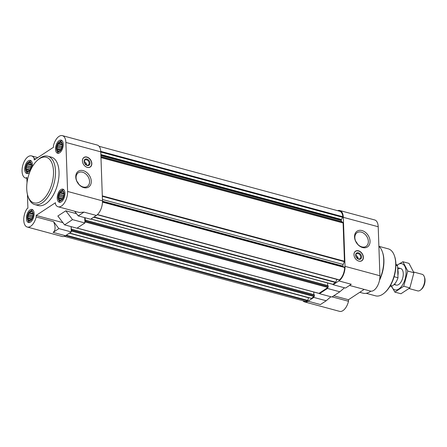 <?xml version="1.0" encoding="UTF-8"?>
<svg xmlns="http://www.w3.org/2000/svg" width="447" height="447" viewBox="0 0 447 447"><rect width="100%" height="100%" fill="white"/><g stroke="black" fill="none" stroke-linecap="round" stroke-linejoin="round"><path stroke-width="0.67" d="M86.528 165.122L86.338 164.094L84.874 163.703M86.338 164.094A2.246 1.648 56.7 0 0 84.254 161.859M357.175 258.293L357.918 258.495A2.246 1.648 -123.3 0 1 357.868 258.746M28.731 171.715A5.258 2.749 -74.9 0 0 31.547 164.999A5.258 2.749 -74.9 0 0 28.373 162.255A5.258 2.749 -74.9 0 0 26.027 170.966A5.258 2.749 -74.9 0 0 28.731 171.715M29.737 170.525L28.865 171.486L27.435 171.81L27.267 171.084L26.351 170.849L26.552 169.72L25.892 168.865L26.479 167.647L26.194 166.385L27.071 165.418L27.166 164.071L28.161 163.641L28.552 162.546L29.468 162.781L29.977 162.222L31.066 163.183L31.519 165.167L31.217 167.647L29.737 170.525M30.441 220.734A5.258 2.749 -74.9 0 0 33.257 214.018A5.258 2.749 -74.9 0 0 30.089 211.275A5.258 2.749 -74.9 0 0 27.736 219.98A5.258 2.749 -74.9 0 0 30.441 220.734M31.452 219.538L30.575 220.505L29.15 220.829L28.977 220.103L28.06 219.868L28.262 218.739L27.608 217.885L28.189 216.661L27.904 215.398L28.781 214.437L28.876 213.09L29.876 212.66L30.262 211.565L31.178 211.8L31.687 211.241L32.776 212.196L33.229 214.186L32.933 216.666L31.452 219.538M61.284 200.457A5.258 2.749 -74.9 0 0 64.1 193.741A5.258 2.749 -74.9 0 0 60.932 190.998A5.258 2.749 -74.9 0 0 58.579 199.708A5.258 2.749 -74.9 0 0 61.284 200.457M62.295 199.267L61.418 200.228L59.993 200.552L59.825 199.831L58.903 199.591L59.11 198.462L58.451 197.608L59.038 196.389L58.747 195.127L59.624 194.166L59.719 192.813L60.719 192.383L61.105 191.288L62.021 191.528L62.535 190.964L63.619 191.925L64.072 193.909L63.776 196.389L62.295 199.267M59.574 151.438A5.258 2.749 -74.9 0 0 62.39 144.722A5.258 2.749 -74.9 0 0 59.222 141.978A5.258 2.749 -74.9 0 0 56.87 150.689A5.258 2.749 -74.9 0 0 59.574 151.438M60.58 150.248L59.708 151.209L58.278 151.533L58.11 150.812L57.194 150.578L57.395 149.443L56.741 148.588L57.322 147.37L57.037 146.108L57.914 145.146L58.009 143.794L59.01 143.364L59.395 142.269L60.311 142.509L60.82 141.945L61.909 142.906L62.362 144.889L62.066 147.376L60.58 150.248M63.882 189.796A6.442 3.364 -74.9 0 0 62.049 190.249L60.932 190.998M58.579 199.708L59.172 200.915A6.442 3.364 -74.9 0 0 60.524 202.228M33.039 210.068A6.442 3.364 -74.9 0 0 31.206 210.52L30.089 211.275M27.736 219.98L28.323 221.192A6.442 3.364 -74.9 0 0 29.681 222.505M31.324 161.049A6.442 3.364 -74.9 0 0 29.496 161.507L28.373 162.255M26.027 170.966L26.613 172.173A6.442 3.364 -74.9 0 0 27.971 173.486M62.172 140.777A6.442 3.364 -74.9 0 0 60.339 141.23L59.222 141.978M56.87 150.689L57.456 151.896A6.442 3.364 -74.9 0 0 58.814 153.215M26.87 178.364L25.876 178.096A11.454 5.984 105.1 0 1 25.563 178.029A11.454 5.984 105.1 0 1 22.769 165.412A11.454 5.984 105.1 0 1 31.53 155.914A11.454 5.984 105.1 0 1 34.145 158.428L34.196 159.959L53.517 147.259L53.461 145.728A11.454 5.984 105.1 0 1 62.373 135.637L97.262 145.057A11.454 5.984 105.1 0 1 100.771 151.846L102.48 200.865A11.454 5.984 105.1 0 1 96.351 215.454L90.585 219.242L78.208 215.901L74.666 211.241M71.269 231.937L58.892 228.601L53.132 232.39L65.502 235.725L71.269 231.937L71.084 226.623M65.502 235.725A11.454 5.984 105.1 0 1 62.161 236.469L27.273 227.048A11.454 5.984 105.1 0 1 23.758 219.98A11.454 5.984 105.1 0 1 26.949 208.799L27.91 208.168L27.429 194.339M58.892 228.601L53.612 221.662C55.707 226.925 55.545 230.501 53.132 232.39M78.208 215.901L83.975 212.113L79.326 212.498L58.116 206.771A11.454 5.984 105.1 0 1 55.506 204.257L55.45 202.726L36.134 215.426L62.887 222.651M27.273 227.048A11.454 5.984 105.1 0 0 36.185 216.957L53.612 221.662M84.902 222.975L72.531 219.633L65.798 210.788L57.842 216.018L64.575 224.863L76.951 228.205L84.902 222.975L84.718 217.655M65.798 210.788L76.526 213.688M62.373 135.637A11.454 5.984 105.1 0 1 65.882 142.431L67.598 191.445A11.454 5.984 105.1 0 1 64.636 202.558A11.454 5.984 105.1 0 1 58.116 206.771M34.145 158.428L35.833 158.886M27.021 182.745L26.837 177.465L25.876 178.096M330.869 296.752L326.193 300.758L313.816 297.417L313.794 296.774L311.414 298.339A0.57 0.302 105.1 0 1 311.179 298.339L69.508 233.099M69.358 233.194L308.491 297.752A0.57 0.302 105.1 0 1 308.531 297.641M308.491 297.752L307.787 300.423A0.57 0.302 105.1 0 1 307.486 300.881A10.739 5.61 105.1 0 1 304.899 301.25L64.357 236.318M313.816 297.417L308.056 301.205A11.454 5.984 105.1 0 1 304.709 301.943A11.454 5.984 105.1 0 1 302.887 300.708M99.083 146.292L339.625 211.224A10.739 5.61 105.1 0 1 342.86 216.739A0.57 0.302 105.1 0 1 342.715 217.337L341.402 219.471A0.57 0.302 105.1 0 0 341.257 220.025L341.268 220.36A2.146 1.123 105.1 0 0 341.676 221.494L342.994 222.662A0.57 0.302 105.1 0 1 343.1 222.964L344.441 261.232A0.57 0.302 105.1 0 1 344.358 261.663L343.173 264.479A2.146 1.123 105.1 0 0 342.866 266.082L342.877 266.412A0.57 0.302 105.1 0 0 342.978 266.708M344.458 267.11L102.486 201.787L344.453 267.105A0.57 0.302 105.1 0 1 344.631 267.496A10.739 5.61 105.1 0 1 339.424 279.883A0.57 0.302 105.1 0 1 339.105 279.833M97.301 214.711L336.904 279.392A2.146 1.123 105.1 0 1 336.932 279.325M336.904 279.392L335.719 282.208A0.57 0.302 105.1 0 1 335.496 282.51L333.116 284.074L333.138 284.717L345.514 288.058L351.275 284.27L338.899 280.928L333.138 284.717M337.614 210.682A11.454 5.984 105.1 0 1 339.815 210.531A11.454 5.984 105.1 0 1 343.324 217.326L345.034 266.339A11.454 5.984 105.1 0 1 338.899 280.928M326.193 300.758L320.432 304.547L308.056 301.205M332.138 296.853L348.509 301.272A11.454 5.984 105.1 0 1 339.597 311.363L304.709 301.943M333.775 295.774L348.459 299.741L364.188 289.399M339.815 210.531L374.698 219.952A11.454 5.984 105.1 0 1 378.207 226.741L379.916 275.76A11.454 5.984 105.1 0 1 376.961 286.868A11.454 5.984 105.1 0 1 370.44 291.086L349.504 285.432M363.394 257.243A5.727 4.207 56.7 0 0 360.522 251.84A5.727 4.207 56.7 0 0 355.533 251.186A5.727 4.207 56.7 0 0 353.968 254.695A5.727 4.207 56.7 0 0 356.84 260.098A5.727 4.207 56.7 0 0 361.824 260.757A5.727 4.207 56.7 0 0 363.394 257.243M354.538 236.96A9.421 6.917 -123.3 0 1 365.914 232.753A9.421 6.917 -123.3 0 1 366.428 247.454A9.421 6.917 -123.3 0 1 354.538 236.96M327.455 288.455L327.433 287.807L319.476 293.036L319.499 293.685L331.875 297.02L339.832 291.796L327.455 288.455L319.499 293.685M348.509 301.272L348.459 299.741M344.503 287.784L339.832 291.796M333.116 284.074L332.791 284.286A0.57 0.302 105.1 0 1 332.495 284.208M327.556 282.957L327.645 285.56M85.617 220.265L328.109 285.683L328.227 286.756A0.57 0.302 105.1 0 1 327.919 287.488L327.433 287.807M319.476 293.036L318.99 293.355A0.57 0.302 105.1 0 1 318.7 293.277M313.755 292.025L313.844 294.634M71.822 229.339L314.308 294.757L314.425 295.83A0.57 0.302 105.1 0 1 314.124 296.557L313.794 296.774M71.207 226.657L71.296 229.277L71.755 229.277L71.878 230.35A0.57 0.302 105.1 0 1 71.57 231.082L71.246 231.295M85.014 217.734L85.383 220.287M84.88 222.332L85.366 222.008A0.57 0.302 105.1 0 0 85.673 221.282L85.556 220.209L85.098 220.209M91.836 163.49A5.727 4.207 56.7 0 0 88.964 158.087A5.727 4.207 56.7 0 0 83.975 157.433A5.727 4.207 56.7 0 0 83.606 164.53A5.727 4.207 56.7 0 0 90.266 167.005A5.727 4.207 56.7 0 0 91.836 163.49M75.755 177.04A9.421 6.917 -123.3 0 1 87.131 172.827A9.421 6.917 -123.3 0 1 87.646 187.528A9.421 6.917 -123.3 0 1 75.755 177.04M47.818 156.199L51.355 157.154A25.054 13.092 105.1 0 1 58.736 178.275A25.054 13.092 105.1 0 1 45.611 203.916A25.054 13.092 105.1 0 1 38.297 205.536L34.76 204.581A25.054 13.092 -74.9 0 0 42.079 202.966A25.054 13.092 -74.9 0 0 55.199 177.319A25.054 13.092 -74.9 0 0 47.818 156.199A25.054 13.092 -74.9 0 0 38.705 159.182L37.671 160.076A23.624 12.343 -74.9 0 0 27.943 196.121A23.624 12.343 -74.9 0 0 40.856 201.357A23.624 12.343 -74.9 0 0 53.428 169.933A23.624 12.343 -74.9 0 0 37.671 160.076M61.317 201.843A6.8 3.554 -74.9 0 0 64.876 194.881A6.8 3.554 -74.9 0 0 62.876 189.148A6.8 3.554 -74.9 0 0 57.674 194.791A6.8 3.554 -74.9 0 0 59.328 202.279A6.8 3.554 -74.9 0 0 61.317 201.843M30.474 222.12A6.8 3.554 -74.9 0 0 34.033 215.158A6.8 3.554 -74.9 0 0 32.033 209.425A6.8 3.554 -74.9 0 0 26.826 215.063A6.8 3.554 -74.9 0 0 28.485 222.556A6.8 3.554 -74.9 0 0 30.474 222.12M32.178 167.044A6.8 3.554 -74.9 0 0 30.318 160.406A6.8 3.554 -74.9 0 0 25.116 166.044A6.8 3.554 -74.9 0 0 26.775 173.537A6.8 3.554 -74.9 0 0 28.759 173.101A6.8 3.554 -74.9 0 0 29.686 172.307M59.602 152.824A6.8 3.554 -74.9 0 0 63.167 145.862A6.8 3.554 -74.9 0 0 61.161 140.129A6.8 3.554 -74.9 0 0 55.959 145.772A6.8 3.554 -74.9 0 0 57.618 153.265A6.8 3.554 -74.9 0 0 59.602 152.824M36.185 216.957L36.134 215.426M72.531 219.633L64.575 224.863M59.25 151.12L58.11 150.812M60.546 150.293L57.395 149.443M61.043 149.751L56.741 148.588M61.608 148.633L57.322 147.37M61.636 148.533L61.591 147.337L57.037 146.108M61.591 147.337L62.222 146.309L57.914 145.146M62.362 144.968L58.009 143.794M62.211 144.23L59.01 143.364M61.921 142.956L59.395 142.269M61.479 142.8L60.311 142.509M61.747 148.303A4.297 2.246 105.1 0 1 62.234 146.493M60.96 200.139L59.825 199.831M62.256 199.312L59.11 198.462M62.753 198.77L58.451 197.608M63.318 197.652L59.038 196.389M63.345 197.552L63.301 196.356L58.747 195.127M63.301 196.356L63.938 195.328L59.624 194.166M64.072 193.987L59.719 192.813M63.927 193.249L60.719 192.383M62.021 191.528L61.105 191.288M63.625 191.936L63.189 191.819M63.457 197.323A4.297 2.246 105.1 0 1 63.949 195.512M30.117 220.41L28.977 220.103M31.413 219.589L28.262 218.739M31.91 219.041L27.608 217.885M32.475 217.929L28.189 216.661M32.502 217.829L32.458 216.627L27.904 215.398M32.458 216.627L33.089 215.605L28.781 214.437M33.229 214.264L28.876 213.09M33.084 213.526L29.876 212.66M31.178 211.8L30.262 211.565M32.782 212.213L32.346 212.096M32.614 217.594A4.297 2.246 105.1 0 1 33.106 215.784M28.407 171.391L27.267 171.084M29.703 170.57L26.552 169.72M30.2 170.028L25.892 168.865M30.765 168.91L26.479 167.647M30.787 168.81L30.748 167.614L26.194 166.385M30.748 167.614L31.379 166.586L27.071 165.418M31.519 165.245L27.166 164.071M31.368 164.507L28.161 163.641M31.078 163.228L28.552 162.546M31.072 163.216L29.468 162.781M31.066 163.194L30.636 163.077M30.904 168.575A4.297 2.246 105.1 0 1 31.391 166.765M366.177 293.305L375.553 295.836A24.339 12.717 -74.9 0 0 382.666 294.266A24.339 12.717 -74.9 0 0 384.409 292.936L384.923 292.489A23.624 12.343 -74.9 0 0 394.656 256.444L394.433 255.801A24.339 12.717 -74.9 0 0 388.242 248.839L378.888 246.314A25.054 13.092 -74.9 0 1 382.431 251.974A25.054 13.092 -74.9 0 1 379.676 279.381M384.409 292.936A24.339 12.717 -74.9 0 0 394.433 255.801M379.531 280.208A24.339 12.717 -74.9 0 0 382.649 252.616L382.431 251.974M359.757 292.31L362.992 293.187A25.054 13.092 -74.9 0 0 370.312 291.573A25.054 13.092 -74.9 0 0 370.887 291.17M354.851 237.692A8.191 6.018 -123.3 0 1 357.097 232.669A8.191 6.018 -123.3 0 1 366.629 236.206A8.191 6.018 -123.3 0 1 366.099 246.358A8.191 6.018 -123.3 0 1 358.963 245.42A8.191 6.018 -123.3 0 1 354.851 237.692M355.773 241.386A8.191 6.018 -123.3 0 1 357.566 244.118M355.298 251.354A5.727 4.207 -123.3 0 1 355.778 251.153L356.237 250.996A5.599 4.112 -123.3 0 1 362.036 253.762A5.599 4.112 -123.3 0 1 362.277 260.188A5.599 4.112 -123.3 0 1 356.248 259.59M362.277 260.188L361.953 260.545A5.727 4.207 -123.3 0 1 361.573 260.903M354.393 256.768A5.599 4.112 -123.3 0 1 353.99 254.779A5.599 4.112 -123.3 0 1 356.237 250.996M355.656 255.226A3.582 2.632 -123.3 0 1 359.975 253.628A3.582 2.632 -123.3 0 1 360.17 259.215A3.582 2.632 -123.3 0 1 355.656 255.226M355.812 255.595A2.961 2.174 -123.3 0 1 356.622 253.784A2.961 2.174 -123.3 0 1 360.064 255.058A2.961 2.174 -123.3 0 1 359.874 258.729A2.961 2.174 -123.3 0 1 357.298 258.388A2.961 2.174 -123.3 0 1 355.812 255.595A2.246 1.648 -123.3 0 1 357.896 257.846L356.432 257.455M355.812 255.354A2.961 2.174 -123.3 0 1 358.114 258.847M358.086 258.874L357.896 257.846M357.74 258.444L358.064 258.232M76.068 177.766A8.191 6.018 -123.3 0 1 78.314 172.743A8.191 6.018 -123.3 0 1 87.847 176.28A8.191 6.018 -123.3 0 1 87.316 186.433A8.191 6.018 -123.3 0 1 80.181 185.494A8.191 6.018 -123.3 0 1 76.068 177.766M76.99 181.46A8.191 6.018 -123.3 0 1 78.784 184.198M86.31 164.993A2.246 1.648 56.7 0 0 86.36 164.742L85.617 164.541M86.556 165.094A2.961 2.174 56.7 0 0 86.556 164.848A2.961 2.174 56.7 0 0 84.254 161.602M89.126 163.161A2.961 2.174 56.7 0 0 87.64 160.367A2.961 2.174 56.7 0 0 85.064 160.032A2.961 2.174 56.7 0 0 84.874 163.697A2.961 2.174 56.7 0 0 88.316 164.977A2.961 2.174 56.7 0 0 89.126 163.161M89.987 163.066A3.582 2.632 56.7 0 0 85.472 159.082A3.582 2.632 56.7 0 0 85.668 164.664A3.582 2.632 56.7 0 0 89.987 163.066M84.69 165.837A5.599 4.112 56.7 0 0 90.719 166.435A5.599 4.112 56.7 0 0 91.652 163.513A5.599 4.112 56.7 0 0 84.679 157.243A5.599 4.112 56.7 0 0 82.835 163.015M84.679 157.243L84.22 157.4A5.727 4.207 56.7 0 0 83.74 157.601M90.015 167.15A5.727 4.207 56.7 0 0 90.395 166.792L90.719 166.435M86.182 164.692L86.506 164.479M27.943 196.121L28.384 197.412A25.054 13.092 -74.9 0 0 34.76 204.581M389.94 286.343A11.454 5.984 -74.9 0 0 392.863 285.521A11.454 5.984 -74.9 0 0 397.992 277.749L394.125 276.704M397.992 277.749L397.573 265.719L395.897 265.267M397.573 265.719A11.454 5.984 -74.9 0 0 395.897 264.283M397.908 275.346A8.588 4.487 -74.9 0 0 397.707 269.541M409.083 288.572L417.649 290.885A8.588 4.487 -74.9 0 0 420.158 290.332A8.588 4.487 -74.9 0 0 420.772 289.863L421.566 289.181A7.493 3.917 -74.9 0 0 424.65 277.743L424.309 276.754A8.588 4.487 -74.9 0 0 422.124 274.302L413.631 272.005M420.772 289.863A8.588 4.487 -74.9 0 0 424.309 276.754M402.903 261.741L409.016 263.389L413.894 272.72L409.871 287.902L400.965 293.752L394.852 292.103L403.758 286.248L407.781 271.066L402.903 261.741L397.104 265.138M409.871 287.902L403.758 286.248M413.894 272.72L407.781 271.066M390.79 284.862L394.852 292.103M394.634 283.951A8.588 4.487 -74.9 0 0 399.283 284.063A8.588 4.487 -74.9 0 0 403.267 273.592A8.588 4.487 -74.9 0 0 402.825 270.955A8.588 4.487 -74.9 0 0 397.696 269.368M391.499 286.186A13.527 7.068 -74.9 0 0 400.339 287.734A13.527 7.068 -74.9 0 0 406.066 271.748A13.527 7.068 -74.9 0 0 397.165 265.205M83.975 212.113L96.351 215.454M67.598 191.445L102.48 200.865M65.882 142.431L100.771 151.846M345.034 266.339L379.916 275.76M343.324 217.326L378.207 226.741M71.57 231.082L314.124 296.557M69.576 233.055L311.414 298.339M66.273 235.223L307.787 300.423M65.687 235.608L307.486 300.881M100.748 151.377L342.86 216.739M100.776 152.025L342.715 217.337M100.866 154.539L341.402 219.471M100.882 155.137L341.257 220.025M100.899 155.472L341.268 220.36M100.933 156.506L341.676 221.494M100.961 157.322L342.994 222.662M100.972 157.601L343.1 222.964M102.307 195.87L344.441 261.232M102.324 196.322L344.358 261.663M102.436 199.491L343.173 264.479M102.492 201.189L342.866 266.082M102.492 201.519L342.877 266.412M102.48 202.122L344.631 267.496M97.457 214.566L339.424 279.883M94.049 216.963L335.719 282.208M93.658 217.22L335.496 282.51M90.948 219.002L332.791 284.286M85.645 220.377L328.193 285.856M85.673 221.282L328.227 286.756M85.366 222.008L327.919 287.488M77.152 228.071L318.99 293.355M71.296 229.277L71.581 229.356M71.844 229.451L314.397 294.925M71.878 230.35L314.425 295.83M25.563 178.029L26.87 178.381M31.53 155.914L37.783 157.601M69.486 233.11L311.246 298.373M97.368 214.655L339.228 279.945M90.864 219.058L332.624 284.326M85.556 220.209L328.109 285.683M77.063 228.132L318.823 293.394M71.755 229.277L314.308 294.757M400.635 268.496L397.64 267.692M396.159 285.085L394.086 284.527"/></g></svg>
